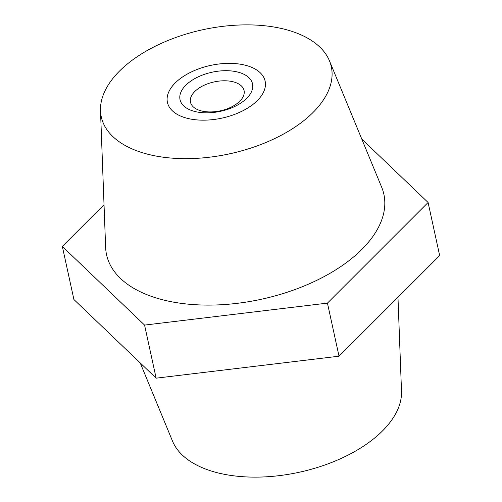 <?xml version="1.0" encoding="UTF-8"?>
<svg xmlns="http://www.w3.org/2000/svg" width="502" height="502" viewBox="0 0 502 502"><rect width="100%" height="100%" fill="white"/><g stroke="black" fill="none" stroke-linecap="round" stroke-linejoin="round"><path stroke-width="0.75" d="M175.185 82.981A49.993 26.957 167.7 0 1 227.607 63.377A49.993 26.957 167.7 0 1 265.125 81.117A49.993 26.957 167.7 0 1 257.375 100.551A49.993 26.957 167.7 0 1 204.96 120.154A49.993 26.957 167.7 0 1 167.436 102.414A49.993 26.957 167.7 0 1 175.185 82.981M119.514 71.077A117.719 63.472 -12.3 0 0 100.494 110.773A117.719 63.472 -12.3 0 0 184.228 158.651A117.719 63.472 -12.3 0 0 313.047 112.454A117.719 63.472 -12.3 0 0 329.469 60.849A117.719 63.472 -12.3 0 0 237.496 25.1A117.719 63.472 -12.3 0 0 119.514 71.077M100.494 110.773L105.633 247.373A141.909 76.517 -12.3 0 0 206.579 305.097A141.909 76.517 -12.3 0 0 361.86 249.4A141.909 76.517 -12.3 0 0 381.658 187.19L329.469 60.849M140.221 362.94L172.531 441.151A117.719 63.472 -12.3 0 0 264.504 476.9A117.719 63.472 -12.3 0 0 382.486 430.923A117.719 63.472 -12.3 0 0 401.506 391.227L397.967 297.253M361.779 139.06L428.093 202.488L439.664 255.568L339.019 356.194L156.141 378.163L144.57 325.089L62.336 246.432L104.033 204.747M156.141 378.163L73.907 299.512L62.336 246.432M428.093 202.488L327.448 303.114L144.57 325.089M339.019 356.194L327.448 303.114M196.232 111.808A37.092 19.998 167.7 0 1 185.79 85.246A37.092 19.998 167.7 0 1 236.329 71.723A37.092 19.998 167.7 0 1 246.771 98.285A37.092 19.998 167.7 0 1 196.232 111.808M232.1 81.544A27.415 14.784 -12.3 0 0 203.115 85.735A27.415 14.784 -12.3 0 0 190.496 102.201A27.415 14.784 -12.3 0 0 202.463 111.174A27.415 14.784 -12.3 0 0 231.453 106.982A27.415 14.784 -12.3 0 0 244.066 90.523A27.415 14.784 -12.3 0 0 232.1 81.544M189.26 118.779A49.993 26.957 -12.3 0 0 242.115 111.137A49.993 26.957 -12.3 0 0 265.125 81.117A49.993 26.957 -12.3 0 0 243.301 64.752A49.993 26.957 -12.3 0 0 190.446 72.388A49.993 26.957 -12.3 0 0 167.436 102.414A49.993 26.957 -12.3 0 0 189.26 118.779"/></g></svg>
